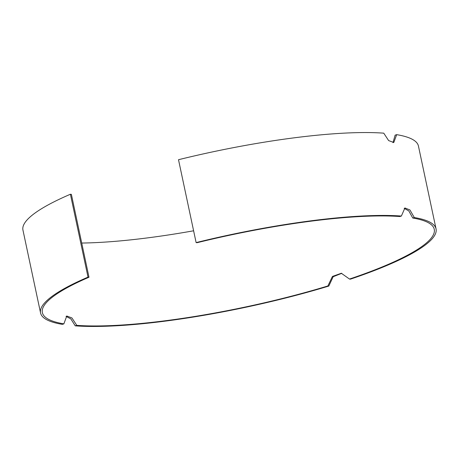 <?xml version="1.0" encoding="UTF-8"?>
<svg xmlns="http://www.w3.org/2000/svg" width="459" height="459" viewBox="0 0 459 459"><rect width="100%" height="100%" fill="white"/><g stroke="black" fill="none" stroke-linecap="round" stroke-linejoin="round"><path stroke-width="0.69" d="M40.564 312.975L22.95 230.097A202.161 37.076 -12 0 1 70.405 194.249L88.019 277.127A202.161 37.076 168 0 0 40.564 312.975A202.161 37.076 168 0 0 62.321 324.358L63.87 323.865A200.319 36.737 168 0 1 42.366 312.596A200.319 36.737 168 0 1 88.994 277.236L88.019 277.127M66.027 316.354L70.875 318.913L75.242 325.85A202.161 37.076 168 0 0 328.805 286.066L333.165 276.731L341.783 273.323M75.242 325.85L76.791 325.356A200.319 36.737 168 0 0 327.881 285.963L332.431 276.438L341.324 273.26L349.5 279.055L350.424 279.164A202.161 37.076 168 0 0 436.05 228.915A202.161 37.076 168 0 0 414.293 217.532L409.933 209.952L404.924 207.967L401.378 216.04A202.161 37.076 168 0 0 196.119 242.593L178.505 159.709A202.161 37.076 -12 0 1 383.758 133.162L388.624 140.58L393.782 142.514L396.679 134.648A202.161 37.076 168 0 1 418.436 146.037L436.05 228.915M88.994 277.236L71.38 194.358L70.405 194.249M81.731 243.046A200.319 36.737 168 0 0 193.612 230.791M392.973 142.651L395.13 135.147L396.679 134.648M401.378 216.04L399.829 216.533A200.319 36.737 168 0 0 197.095 242.702L196.119 242.593M327.881 285.963L328.805 286.066M414.293 217.532L412.75 218.025A200.319 36.737 168 0 1 434.254 229.293A200.319 36.737 168 0 1 349.5 279.055M404.178 208.317L408.82 210.916L412.75 218.025M76.791 325.356L71.92 317.938L66.762 316.004L63.87 323.865"/></g></svg>
